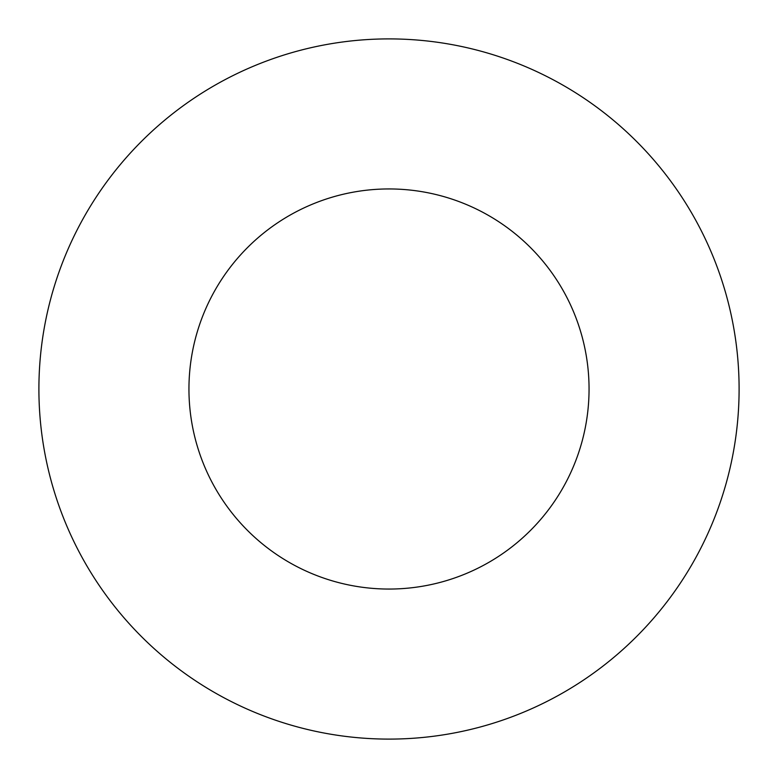<?xml version="1.0" encoding="UTF-8"?>
<svg xmlns="http://www.w3.org/2000/svg" width="778" height="778" viewBox="0 0 778 778"><rect width="100%" height="100%" fill="white"/><g stroke="black" fill="none" stroke-linecap="round" stroke-linejoin="round"><path stroke-width="1.17" d="M589.053 389A200.053 200.053 0 0 0 389 188.947A200.053 200.053 0 0 0 188.947 389A200.053 200.053 0 0 0 389 589.053A200.053 200.053 0 0 0 589.053 389M739.1 389A350.1 350.1 0 0 0 389 38.9A350.1 350.1 0 0 0 38.9 389A350.1 350.1 0 0 0 389 739.1A350.1 350.1 0 0 0 739.1 389"/></g></svg>
